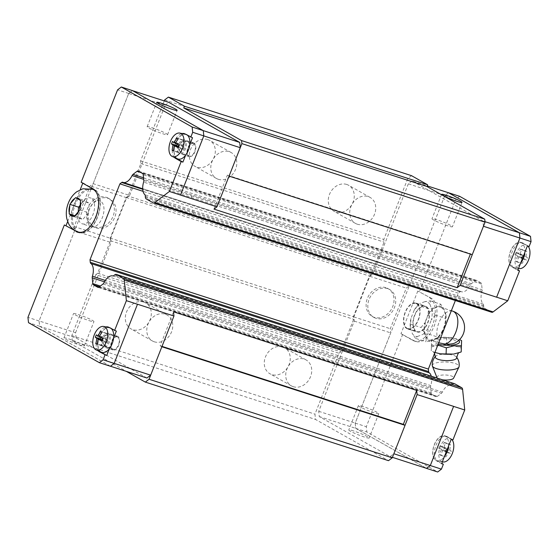 <?xml version="1.0" encoding="UTF-8"?>
<svg xmlns="http://www.w3.org/2000/svg" width="559" height="559" viewBox="0 0 559 559"><rect width="100%" height="100%" fill="white"/><g stroke="black" fill="none" stroke-linecap="round" stroke-linejoin="round"><path stroke-width="0.42" stroke-dasharray="2.79 2.1" d="M435.265 356.88A10.754 3.214 -178 0 1 435.629 356.223A10.754 3.214 -178 0 1 444.684 354.168A10.754 3.214 -178 0 1 455.368 356.132A10.754 3.214 -178 0 1 456.424 356.963A10.754 3.214 -178 0 1 456.745 357.648M357.299 224.201A14.911 12.333 -60.5 0 1 355.405 223.369A14.911 12.333 -60.5 0 1 351.422 205.426A14.911 12.333 -60.5 0 1 368.178 196.572A14.911 12.333 -60.5 0 1 370.072 197.404A14.911 12.333 -60.5 0 1 374.055 215.348A14.911 12.333 -60.5 0 1 357.299 224.201M346.72 184.449A14.911 12.333 119.5 0 0 329.964 193.302A14.911 12.333 119.5 0 0 333.94 211.246A14.911 12.333 119.5 0 0 335.833 212.078A14.911 12.333 119.5 0 0 352.589 203.217A14.911 12.333 119.5 0 0 348.613 185.281A14.911 12.333 119.5 0 0 346.72 184.449M218.345 179.306A14.911 12.333 -60.5 0 1 216.452 178.475A14.911 12.333 -60.5 0 1 212.469 160.531A14.911 12.333 -60.5 0 1 229.225 151.678A14.911 12.333 -60.5 0 1 231.119 152.509A14.911 12.333 -60.5 0 1 235.101 170.446A14.911 12.333 -60.5 0 1 218.345 179.306M207.759 139.547A14.911 12.333 119.5 0 0 191.003 148.408A14.911 12.333 119.5 0 0 194.986 166.344A14.911 12.333 119.5 0 0 196.88 167.176A14.911 12.333 119.5 0 0 213.636 158.323A14.911 12.333 119.5 0 0 209.653 140.379A14.911 12.333 119.5 0 0 207.759 139.547M293.286 386.709A14.911 12.333 -60.5 0 1 291.393 385.878A14.911 12.333 -60.5 0 1 287.41 367.941A14.911 12.333 -60.5 0 1 304.166 359.081A14.911 12.333 -60.5 0 1 306.059 359.912A14.911 12.333 -60.5 0 1 310.042 377.856A14.911 12.333 -60.5 0 1 293.286 386.709M282.7 346.957A14.911 12.333 119.5 0 0 265.944 355.81A14.911 12.333 119.5 0 0 269.927 373.754A14.911 12.333 119.5 0 0 271.821 374.586A14.911 12.333 119.5 0 0 288.577 365.733A14.911 12.333 119.5 0 0 284.594 347.789A14.911 12.333 119.5 0 0 282.7 346.957M154.333 341.815A14.911 12.333 -60.5 0 1 152.439 340.983A14.911 12.333 -60.5 0 1 148.456 323.039A14.911 12.333 -60.5 0 1 165.212 314.186A14.911 12.333 -60.5 0 1 167.106 315.017A14.911 12.333 -60.5 0 1 171.082 332.961A14.911 12.333 -60.5 0 1 154.333 341.815M143.747 302.063A14.911 12.333 119.5 0 0 126.991 310.916A14.911 12.333 119.5 0 0 130.974 328.86A14.911 12.333 119.5 0 0 132.867 329.684A14.911 12.333 119.5 0 0 149.623 320.831A14.911 12.333 119.5 0 0 145.64 302.887A14.911 12.333 119.5 0 0 143.747 302.063M387.611 288.633A16.008 13.241 119.5 0 0 369.625 298.143A16.008 13.241 119.5 0 0 373.901 317.4A16.008 13.241 119.5 0 0 375.928 318.295A16.008 13.241 119.5 0 0 393.92 308.785A16.008 13.241 119.5 0 0 389.644 289.527A16.008 13.241 119.5 0 0 387.611 288.633M385.906 287.668A16.008 13.241 119.5 0 0 367.92 297.178A16.008 13.241 119.5 0 0 372.189 316.436A16.008 13.241 119.5 0 0 374.223 317.33A16.008 13.241 119.5 0 0 392.215 307.82A16.008 13.241 119.5 0 0 387.939 288.563A16.008 13.241 119.5 0 0 385.906 287.668M363.224 406.596A10.963 1.027 21.5 0 0 358.389 405.61A10.963 1.027 21.5 0 0 363.455 408.58A10.963 1.027 21.5 0 0 373.957 412.654A10.963 1.027 21.5 0 0 378.792 413.646A10.963 1.027 21.5 0 0 373.726 410.676A10.963 1.027 21.5 0 0 363.224 406.596M353.63 430.947A10.963 1.027 21.5 0 0 348.795 429.962A10.963 1.027 21.5 0 0 353.861 432.932A10.963 1.027 21.5 0 0 364.363 437.012A10.963 1.027 21.5 0 0 369.199 437.997A10.963 1.027 21.5 0 0 364.133 435.028A10.963 1.027 21.5 0 0 353.63 430.947M447.577 225.773A10.963 1.027 -158.5 0 1 437.075 221.692A10.963 1.027 -158.5 0 1 432.009 218.723A10.963 1.027 -158.5 0 1 436.845 219.708A10.963 1.027 -158.5 0 1 447.347 223.789A10.963 1.027 -158.5 0 1 452.413 226.758A10.963 1.027 -158.5 0 1 447.577 225.773M448.486 446.25A12.941 7.169 -72.1 0 0 445.446 436.313A12.941 7.169 -72.1 0 0 445.097 436.139A12.941 7.169 -72.1 0 0 434.266 445.055A12.941 7.169 -72.1 0 0 436.006 460.288A12.941 7.169 -72.1 0 0 437.152 460.721A12.941 7.169 -72.1 0 0 444.342 456.78M451.84 439.528A12.326 6.834 -72.1 0 0 450.785 438.682A12.326 6.834 -72.1 0 0 450.449 438.515A12.326 6.834 -72.1 0 0 440.136 447.004A12.326 6.834 -72.1 0 0 441.785 461.51A12.326 6.834 -72.1 0 0 442.882 461.93M445.509 443.133L450.596 444.775L449.31 444.049L448.479 449.275L444.81 447.466L443.853 449.904L447.521 451.714L444.51 456.235L445.796 456.962L448.807 452.441L450.288 453.545L451.253 451.106L449.771 450.002L443.587 448.004L445.509 443.133L444.223 442.407L442.302 447.277L439.723 445.823L438.766 448.262L441.337 449.716L439.416 454.593L440.709 455.319L442.63 450.442L445.202 451.903L446.166 449.464L443.587 448.004M524.663 252.864A12.941 7.169 -72.1 0 0 521.624 242.927A12.941 7.169 -72.1 0 0 521.274 242.753A12.941 7.169 -72.1 0 0 510.444 251.669A12.941 7.169 -72.1 0 0 512.184 266.902A12.941 7.169 -72.1 0 0 513.33 267.335A12.941 7.169 -72.1 0 0 520.52 263.394M528.017 246.142A12.326 6.834 -72.1 0 0 526.962 245.296A12.326 6.834 -72.1 0 0 526.62 245.121A12.326 6.834 -72.1 0 0 516.313 253.618A12.326 6.834 -72.1 0 0 517.962 268.124A12.326 6.834 -72.1 0 0 519.059 268.537M521.687 249.747L526.774 251.389L525.488 250.663L524.656 255.889L520.988 254.079L520.031 256.518L523.699 258.328L520.681 262.849L521.973 263.575L524.985 259.055L526.466 260.159L527.43 257.72L525.942 256.616L519.765 254.618L521.687 249.747L520.394 249.021L518.479 253.891L515.901 252.437L514.944 254.876L517.515 256.329L515.594 261.207L516.886 261.933L518.801 257.056L521.379 258.517L522.344 256.078L519.765 254.618M432.282 365.677A13.416 4.011 -178 0 1 442.148 362.036A13.416 4.011 -178 0 1 457.381 364.433A13.416 4.011 -178 0 1 459.086 366.627M442.4 379.785A8.427 2.515 -178 0 1 437.942 378.506A8.427 2.515 -178 0 1 437.452 378.184M436.921 377.542A8.427 2.515 -178 0 1 442.665 375.033A8.427 2.515 -178 0 1 452.622 376.521A8.427 2.515 -178 0 1 453.615 378.136M461.392 346.748L458.492 346.832A15.911 4.752 -178 0 1 460.141 347.6A15.911 4.752 -178 0 1 461.329 348.439M437.823 345.071L431.436 344.7L431.639 339.537L439.22 337.538L450.973 337.524L459.554 339.627M458.492 346.832L452.161 345.895L446.508 343.624L443.573 344.707A15.911 4.752 -178 0 1 449.359 344.917M443.573 344.707L437.152 345.958L431.422 345.665L431.359 347.356A15.911 4.752 -178 0 1 434.315 345.965M431.359 347.356L431.22 350.835L434.064 352.128A15.911 4.752 -178 0 1 432.414 351.359A15.911 4.752 -178 0 1 431.234 350.528M439.521 343.058L438.319 342.555C437.166 341.891 437.131 341.116 438.221 340.214A9.154 2.732 -178 0 1 446.054 338.649A9.154 2.732 -178 0 1 454.823 340.319A9.154 2.732 -178 0 1 454.726 343.044M441.358 307.597A17.21 9.538 107.9 0 1 443.839 327.392A17.21 9.538 107.9 0 1 429.787 339.914A17.21 9.538 107.9 0 1 428.802 339.481A17.21 9.538 107.9 0 1 426.314 319.685A17.21 9.538 107.9 0 1 440.373 307.164A17.21 9.538 107.9 0 1 441.358 307.597M438.955 306.073A18.07 10.013 107.9 0 1 441.673 306.8A18.07 10.013 107.9 0 1 443.874 308.847L440.73 304.208L438.955 306.073L433.707 308.009L428.446 308.75M426.286 338.23L425.951 341.752L431.206 341.004A18.07 10.013 107.9 0 1 428.487 340.277A18.07 10.013 107.9 0 1 426.286 338.23L424.197 332.144A18.07 10.013 107.9 0 1 424.917 322.697L421.06 327.518L424.197 332.144M429.976 304.362A18.07 10.013 -72.1 0 0 427.775 302.314A18.07 10.013 -72.1 0 0 425.057 301.581L430.318 300.847L429.976 304.362L432.065 310.441L435.202 315.087M415.533 338.384L412.395 333.737A18.07 10.013 -72.1 0 0 414.589 335.791A18.07 10.013 -72.1 0 0 417.307 336.518L415.526 338.377L425.958 341.745M96.281 227.939A16.008 13.241 119.5 0 0 114.274 218.429A16.008 13.241 119.5 0 0 109.997 199.172A16.008 13.241 119.5 0 0 107.964 198.277A16.008 13.241 119.5 0 0 89.978 207.787A16.008 13.241 119.5 0 0 94.254 227.045A16.008 13.241 119.5 0 0 96.281 227.939M94.576 226.975A16.008 13.241 119.5 0 0 112.562 217.465A16.008 13.241 119.5 0 0 108.292 198.207A16.008 13.241 119.5 0 0 106.259 197.313A16.008 13.241 119.5 0 0 88.273 206.823A16.008 13.241 119.5 0 0 92.542 226.081A16.008 13.241 119.5 0 0 94.576 226.975M151.985 127.669A10.963 1.027 -158.5 0 1 162.487 131.749A10.963 1.027 -158.5 0 1 167.553 134.719A10.963 1.027 -158.5 0 1 162.718 133.734A10.963 1.027 -158.5 0 1 152.216 129.653A10.963 1.027 -158.5 0 1 147.15 126.683A10.963 1.027 -158.5 0 1 151.985 127.669M79.511 344.973A10.963 1.027 21.5 0 0 84.346 345.958A10.963 1.027 21.5 0 0 79.28 342.988A10.963 1.027 21.5 0 0 68.778 338.915A10.963 1.027 21.5 0 0 63.943 337.922A10.963 1.027 21.5 0 0 69.009 340.892A10.963 1.027 21.5 0 0 79.511 344.973M89.105 320.621A10.963 1.027 21.5 0 0 93.94 321.607A10.963 1.027 21.5 0 0 88.874 318.637A10.963 1.027 21.5 0 0 78.372 314.556A10.963 1.027 21.5 0 0 73.536 313.571A10.963 1.027 21.5 0 0 78.602 316.541A10.963 1.027 21.5 0 0 89.105 320.621M93.968 189.634A22.591 12.522 107.9 0 1 94.541 189.927A22.591 12.522 107.9 0 1 98.035 215.25A22.591 12.522 107.9 0 1 80.105 232.537M79.357 232.341A22.591 12.522 107.9 0 1 78.057 231.768A22.591 12.522 107.9 0 1 74.801 205.796A22.591 12.522 107.9 0 1 93.248 189.354M177.65 158.875A12.941 7.169 107.9 0 1 177.301 158.7A12.941 7.169 107.9 0 1 175.309 144.173A12.941 7.169 107.9 0 1 185.595 134.293M185.721 134.321A12.941 7.169 107.9 0 1 186.741 134.726A12.941 7.169 107.9 0 1 187.656 135.411M101.479 352.261A12.941 7.169 107.9 0 1 101.123 352.086A12.941 7.169 107.9 0 1 99.132 337.559A12.941 7.169 107.9 0 1 109.417 327.679M109.543 327.707A12.941 7.169 107.9 0 1 110.563 328.112A12.941 7.169 107.9 0 1 111.479 328.804M137.486 304.229L114.19 363.378L110.444 366.229L39.633 326.225L39.088 320.95L93.143 183.687L128.689 93.479L132.434 90.628L203.245 130.631L203.79 135.907L180.494 195.056M110.444 366.257L39.612 326.239L39.067 320.964L74.613 230.734L74.179 226.563L90.181 185.937L93.143 183.687L128.689 93.451L132.434 90.6M113.61 338.048L109.459 348.578M100.927 337.615L101.368 336.497L103.946 337.957L105.868 333.08L107.153 333.807L105.232 338.684L107.81 340.138L106.846 342.576L104.274 341.123L102.353 345.993L101.06 345.266L102.982 340.396L102.129 339.914M107.81 340.138L102.723 338.495M106.846 342.576L101.759 340.934M101.368 336.497L96.281 334.855M102.982 340.396L102.059 340.096M101.955 340.375L104.274 341.123M99.209 336.427L103.946 337.957M105.232 338.684L99.048 336.686M102.353 345.993L97.266 344.351M105.868 333.08L100.774 331.438M107.153 333.807L102.066 332.165M101.06 345.266L97.308 344.058M108.991 327.399A13.157 7.295 107.9 0 1 109.892 327.581A13.157 7.295 107.9 0 1 110.647 327.909L116.335 331.124M100.257 351.723A13.157 7.295 107.9 0 1 98.908 337.86A13.157 7.295 107.9 0 1 108.118 327.406M189.781 144.662L185.637 155.192M177.105 144.229L177.545 143.111L180.124 144.571L182.038 139.694L183.331 140.421L181.409 145.298L183.988 146.751L183.024 149.19L180.445 147.737L178.531 152.607L177.238 151.88L179.159 147.003L178.307 146.521M183.988 146.751L178.894 145.109M183.024 149.19L177.937 147.548M177.545 143.111L172.458 141.469M179.159 147.003L178.237 146.71M178.132 146.989L180.445 147.737M175.386 143.041L180.124 144.571M181.409 145.298L175.226 143.3M178.531 152.607L173.444 150.965M182.038 139.694L176.951 138.052M183.331 140.421L178.244 138.779M177.238 151.88L173.486 150.664M185.169 134.013A13.157 7.295 107.9 0 1 186.07 134.195A13.157 7.295 107.9 0 1 186.825 134.523L192.513 137.738M176.434 158.337A13.157 7.295 107.9 0 1 175.086 144.474A13.157 7.295 107.9 0 1 184.295 134.02M98.146 350.786A13.157 7.295 107.9 0 1 97.168 337.294A13.157 7.295 107.9 0 1 105.854 326.931M174.324 157.4A13.157 7.295 107.9 0 1 173.346 143.908A13.157 7.295 107.9 0 1 182.031 133.545M80.524 200.422L89.202 203.224L84.248 200.422L80.147 205.272M79.804 209.946L88.483 212.748L89.202 203.224M74.123 216.675L82.802 219.477L88.483 212.748M74.913 215.725L77.841 216.675L82.802 219.477M75.57 197.62L84.248 200.422M78.211 211.819L77.841 216.675M82.767 183.191L82.9 182.849L81.16 182.29M82.9 182.849L94.702 189.522A23.024 12.759 107.9 0 1 98.028 216.005A23.024 12.759 107.9 0 1 79.224 232.761A23.024 12.759 107.9 0 1 78.372 232.425M67.653 221.553L80.189 189.732M128.689 93.451L117.572 89.859M39.067 320.964L27.95 317.372M39.612 326.239L28.495 322.648M161.858 346.748L160.153 345.783L173.528 311.824M213.992 209.108L227.366 175.149L229.071 176.113M431.289 376.193A12.277 6.806 107.9 0 1 430.765 385.577A2.634 1.46 -72.1 0 0 430.584 387.184L431.178 392.942A2.634 1.46 -72.1 0 0 431.807 394.165L436.146 396.617A2.634 1.46 -72.1 0 0 436.293 396.68A2.634 1.46 -72.1 0 0 437.334 396.415L441.4 393.326A2.634 1.46 -72.1 0 0 442.316 392.132A12.277 6.806 107.9 0 1 451.337 385.27A2.634 1.46 -72.1 0 0 452.49 384.648L114.134 275.321M161.726 290.701A2.634 1.46 107.9 0 1 160.573 291.323L112.981 275.943M491.724 312.264A3.508 1.943 107.9 0 1 491.522 312.174L484.583 308.254A3.508 1.943 107.9 0 1 483.745 306.618L483.633 305.577A2.634 1.46 -72.1 0 0 483.304 304.117A12.277 6.806 107.9 0 1 481.991 291.421A2.634 1.46 -72.1 0 0 482.179 289.807L481.585 284.091A2.634 1.46 -72.1 0 0 480.957 282.861L476.617 280.408A2.634 1.46 -72.1 0 0 476.464 280.345A2.634 1.46 -72.1 0 0 475.423 280.611L471.342 283.72A2.634 1.46 -72.1 0 0 470.419 284.908A12.277 6.806 107.9 0 1 461.427 291.756L142.699 188.774M483.304 304.117L144.949 194.791M192.541 210.17A2.634 1.46 107.9 0 1 192.869 211.63L145.277 196.251M74.613 230.762L111.087 242.543L110.654 238.351L74.179 226.563M110.654 238.351L126.655 197.725L129.639 195.454L93.164 183.673M126.655 197.725L90.181 185.937M129.639 195.454L165.164 105.267L128.689 93.479M146.919 378.017L76.108 338.013L39.633 326.225M76.108 338.013L75.563 332.738L39.088 320.95M75.563 332.738L111.087 242.543M165.164 105.267L168.909 102.416M448.556 192.771L444.81 195.622L355.21 423.093L355.755 428.369L426.566 468.372M448.535 192.764L444.81 195.594L409.265 285.824L406.302 288.081L390.301 328.706L390.734 332.898L355.189 423.107L355.734 428.383L426.461 468.337M435.209 315.066L431.352 319.888A18.07 10.013 -72.1 0 0 432.065 310.441M438.228 337.224L442.085 332.402A18.07 10.013 107.9 0 1 437.278 338.419A18.07 10.013 107.9 0 1 436.453 339.068L438.235 337.21L427.81 333.842L422.555 334.582A18.07 10.013 -72.1 0 0 428.187 327.909L427.81 333.856M410.299 327.658L411.019 318.211A18.07 10.013 -72.1 0 0 410.299 327.658L412.395 333.737M433.707 308.009A18.07 10.013 107.9 0 0 428.075 314.682L428.46 308.736L418.027 305.375L419.809 303.523A18.07 10.013 -72.1 0 0 418.984 304.173A18.07 10.013 -72.1 0 0 414.177 310.189L418.034 305.368M430.311 300.847L440.737 304.215M425.057 301.581L419.809 303.523M410.634 324.143L421.067 327.511M435.195 315.08L445.628 318.448L445.963 314.934A18.07 10.013 107.9 0 1 445.244 324.381L445.628 318.434M445.963 314.934L443.874 308.847M414.177 310.189L411.019 318.211M428.075 314.682L424.917 322.697M442.085 332.402L445.244 324.381M431.206 341.004L436.453 339.068M428.187 327.909L431.352 319.888M417.307 336.518L422.555 334.582M446.732 337.489L446.508 343.624M432.03 339.348L431.639 339.53L431.422 345.672M431.436 344.7L431.22 350.835M434.064 352.128L434.916 352.45M461.203 351.604A15.911 4.752 -178 0 1 458.247 353.002M521.379 258.517L526.466 260.159M522.344 256.078L527.43 257.72M515.901 252.437L520.988 254.079M514.944 254.876L520.031 256.518M518.479 253.891L524.656 255.889M523.699 258.328L517.515 256.329M518.801 257.056L524.985 259.055M525.942 256.616L526.774 251.389M515.594 261.207L520.681 262.849M516.886 261.933L521.973 263.575M520.394 249.021L525.488 250.663M445.202 451.903L450.288 453.545M446.166 449.464L451.253 451.106M439.723 445.823L444.81 447.466M438.766 448.262L443.853 449.904M442.302 447.277L448.479 449.275M447.521 451.714L441.337 449.716M442.63 450.442L448.807 452.441M449.771 450.002L450.596 444.775M439.416 454.593L444.51 456.235M440.709 455.319L445.796 456.962M444.223 442.407L449.31 444.049M529.128 246.498L521.708 242.725L527.396 245.939M523.441 243.284A13.157 7.295 -72.1 0 0 522.686 242.955A13.157 7.295 -72.1 0 0 511.939 252.528A13.157 7.295 -72.1 0 0 513.84 267.663L517.927 269.969M521.708 242.725A13.157 7.295 -72.1 0 0 520.946 242.396A13.157 7.295 -72.1 0 0 510.206 251.969A13.157 7.295 -72.1 0 0 512.1 267.104L517.788 270.318M452.951 439.884L447.263 436.677A13.157 7.295 -72.1 0 0 446.508 436.341A13.157 7.295 -72.1 0 0 435.761 445.914A13.157 7.295 -72.1 0 0 437.662 461.049L441.75 463.362M447.263 436.677L445.53 436.111A13.157 7.295 -72.1 0 0 444.775 435.782A13.157 7.295 -72.1 0 0 434.029 445.355A13.157 7.295 -72.1 0 0 435.922 460.49L441.617 463.704M445.53 436.111L451.218 439.325M417.783 291.05L400.978 333.709L414.519 340.941A23.024 12.759 -72.1 0 0 415.84 341.521A23.024 12.759 -72.1 0 0 434.643 324.765A23.024 12.759 -72.1 0 0 431.324 298.282L417.783 291.05L431.324 298.282M400.978 333.709L412.78 340.382A23.024 12.759 -72.1 0 0 414.107 340.962A23.024 12.759 -72.1 0 0 432.911 324.206A23.024 12.759 -72.1 0 0 429.585 297.723M402.711 334.268L366.306 426.699L366.851 431.974L437.683 471.992M355.189 423.107L366.306 426.699M444.81 195.594L455.927 199.186L419.516 291.609M461.427 291.756A2.634 1.46 -72.1 0 0 461.091 291.553A2.634 1.46 -72.1 0 0 460.043 291.819L458.261 293.182L455.368 300.518M452.49 384.648L453.223 384.089A3.508 1.943 107.9 0 1 454.397 383.684M459.673 196.335L455.927 199.186M355.734 428.383L366.851 431.974M483.451 226.269L472.243 254.68L470.538 253.716L470.392 254.086M409.286 285.81L372.811 274.029L369.827 276.293L353.826 316.918L354.259 321.118L318.735 411.305L319.28 416.581L390.091 456.584L393.843 453.74L405.03 425.315M369.827 276.293L406.302 288.081M354.259 321.118L390.734 332.898M353.826 316.918L390.301 328.706M318.735 411.305L355.21 423.093M483.437 226.262L482.892 220.987L412.081 180.983L427.202 185.868M482.892 220.987L485.002 221.671M412.081 180.983L408.336 183.834L444.81 195.622M408.336 183.834L372.811 274.029M319.28 416.581L355.755 428.369M390.091 456.584L392.425 457.339M192.869 211.63L483.633 305.577M458.261 293.182L143.062 191.339M160.573 291.323L451.337 385.27M164.241 100.906L140.609 160.901L140.882 163.542L128.081 196.041L126.208 197.467L110.207 238.099L110.479 240.733L97.671 273.239L95.799 274.658L338.971 353.232L314.969 414.17L315.514 419.446L388.491 460.672M338.971 353.232L340.843 351.807L353.651 319.301L353.379 316.667L369.38 276.041L371.253 274.616L384.054 242.11L383.781 239.476L140.609 160.901M411.536 175.68L407.791 178.531L383.781 239.476M162.005 346.377L160.153 345.783M227.366 175.149L470.538 253.716M95.799 274.658L71.797 335.603L72.342 340.878L126.278 371.344M126.208 197.467L369.38 276.041M371.253 274.616L128.081 196.041M110.207 238.099L353.379 316.667M110.479 240.733L353.651 319.301M140.882 163.542L384.054 242.11M97.671 273.239L340.843 351.807M71.797 335.603L314.969 414.17M164.619 99.963L407.791 178.531M72.342 340.878L315.514 419.446M407.001 328.21A13.157 7.295 -72.1 0 0 407.763 328.538A13.157 7.295 -72.1 0 0 418.502 318.965A13.157 7.295 -72.1 0 0 416.609 303.83A13.157 7.295 -72.1 0 0 415.847 303.502A13.157 7.295 -72.1 0 0 405.107 313.075A13.157 7.295 -72.1 0 0 407.001 328.21M425.986 306.863A13.157 7.295 107.9 0 1 427.887 321.998A13.157 7.295 107.9 0 1 417.14 331.571A13.157 7.295 107.9 0 1 416.385 331.235A13.157 7.295 107.9 0 1 414.485 316.108A13.157 7.295 107.9 0 1 425.231 306.528A13.157 7.295 107.9 0 1 425.986 306.863M406.84 328.615A13.598 7.533 107.9 0 1 404.884 312.977A13.598 7.533 107.9 0 1 415.987 303.083A13.598 7.533 107.9 0 1 416.762 303.425A13.598 7.533 107.9 0 1 418.726 319.063A13.598 7.533 107.9 0 1 407.623 328.958A13.598 7.533 107.9 0 1 406.84 328.615M416.224 331.648A13.598 7.533 107.9 0 1 414.261 316.01A13.598 7.533 107.9 0 1 425.364 306.115A13.598 7.533 107.9 0 1 426.147 306.458A13.598 7.533 107.9 0 1 428.11 322.096A13.598 7.533 107.9 0 1 417.007 331.99A13.598 7.533 107.9 0 1 416.224 331.648M187.894 141.741A6.582 3.647 107.9 0 1 188.844 149.309A6.582 3.647 107.9 0 1 183.471 154.095A6.582 3.647 107.9 0 1 183.093 153.928A6.582 3.647 107.9 0 1 182.807 153.732A6.582 3.647 107.9 0 1 182.024 146.717A6.582 3.647 107.9 0 1 186.769 141.476A6.582 3.647 107.9 0 1 187.517 141.574A6.582 3.647 107.9 0 1 187.894 141.741M193.798 143.649A6.582 3.647 107.9 0 1 194.749 151.216A6.582 3.647 107.9 0 1 189.375 156.003A6.582 3.647 107.9 0 1 188.998 155.835A6.582 3.647 107.9 0 1 188.055 148.268A6.582 3.647 107.9 0 1 193.421 143.481A6.582 3.647 107.9 0 1 193.798 143.649M180.11 151.559A5.234 2.9 107.9 0 1 179.886 151.405A5.234 2.9 107.9 0 1 179.264 145.822A5.234 2.9 107.9 0 1 183.031 141.658A5.234 2.9 107.9 0 1 183.932 141.867A5.234 2.9 107.9 0 1 184.582 148.163A5.234 2.9 107.9 0 1 180.11 151.559M194.043 143.041A7.239 4.011 -72.1 0 0 193.624 142.859A7.239 4.011 -72.1 0 0 187.719 148.121A7.239 4.011 -72.1 0 0 188.76 156.45A7.239 4.011 -72.1 0 0 189.18 156.632A7.239 4.011 -72.1 0 0 195.084 151.363A7.239 4.011 -72.1 0 0 194.043 143.041M184.666 140.009A7.239 4.011 -72.1 0 0 184.246 139.827A7.239 4.011 -72.1 0 0 178.335 145.095A7.239 4.011 -72.1 0 0 179.383 153.418A7.239 4.011 -72.1 0 0 179.795 153.599A7.239 4.011 -72.1 0 0 185.707 148.331A7.239 4.011 -72.1 0 0 184.666 140.009M117.865 336.427A7.239 4.011 -72.1 0 0 117.446 336.245A7.239 4.011 -72.1 0 0 111.541 341.507A7.239 4.011 -72.1 0 0 112.583 349.836A7.239 4.011 -72.1 0 0 113.002 350.018A7.239 4.011 -72.1 0 0 118.906 344.749A7.239 4.011 -72.1 0 0 117.865 336.427M108.488 333.395A7.239 4.011 -72.1 0 0 108.069 333.213A7.239 4.011 -72.1 0 0 102.157 338.481A7.239 4.011 -72.1 0 0 103.205 346.804A7.239 4.011 -72.1 0 0 103.618 346.985A7.239 4.011 -72.1 0 0 109.529 341.717A7.239 4.011 -72.1 0 0 108.488 333.395M106.916 347.314A6.582 3.647 107.9 0 1 106.629 347.118A6.582 3.647 107.9 0 1 105.847 340.103A6.582 3.647 107.9 0 1 110.591 334.862A6.582 3.647 107.9 0 1 111.339 334.96A6.582 3.647 107.9 0 1 111.716 335.127A6.582 3.647 107.9 0 1 112.666 342.695A6.582 3.647 107.9 0 1 107.293 347.481A6.582 3.647 107.9 0 1 106.916 347.314M103.932 344.945A5.234 2.9 107.9 0 1 103.708 344.791A5.234 2.9 107.9 0 1 103.087 339.208A5.234 2.9 107.9 0 1 106.853 335.044A5.234 2.9 107.9 0 1 107.754 335.253A5.234 2.9 107.9 0 1 108.404 341.549A5.234 2.9 107.9 0 1 103.932 344.945M117.628 337.035A6.582 3.647 107.9 0 1 118.571 344.603A6.582 3.647 107.9 0 1 113.204 349.389A6.582 3.647 107.9 0 1 112.82 349.221A6.582 3.647 107.9 0 1 111.877 341.661A6.582 3.647 107.9 0 1 117.25 336.867A6.582 3.647 107.9 0 1 117.628 337.035M100.641 201.282A13.598 7.533 -72.1 0 0 99.858 200.94A13.598 7.533 -72.1 0 0 88.755 210.834A13.598 7.533 -72.1 0 0 90.719 226.472A13.598 7.533 -72.1 0 0 91.501 226.814A13.598 7.533 -72.1 0 0 102.604 216.92A13.598 7.533 -72.1 0 0 100.641 201.282M91.264 198.256A13.598 7.533 -72.1 0 0 90.481 197.914A13.598 7.533 -72.1 0 0 79.378 207.808A13.598 7.533 -72.1 0 0 81.341 223.446A13.598 7.533 -72.1 0 0 82.124 223.789A13.598 7.533 -72.1 0 0 93.227 213.894A13.598 7.533 -72.1 0 0 91.264 198.256M438.193 344.134A12.99 3.878 -178 0 1 435.251 342.974A12.99 3.878 -178 0 1 440.212 337.846A12.99 3.878 -178 0 1 457.884 339.907A12.99 3.878 -178 0 1 458.687 340.445M96.022 191.94A22.591 12.522 107.9 0 1 97.07 214.328A22.591 12.522 107.9 0 1 83.123 231.866M78.211 231.971A22.591 12.522 107.9 0 1 76.911 231.398A22.591 12.522 107.9 0 1 73.655 205.426A22.591 12.522 107.9 0 1 92.102 188.984M110.647 327.909L108.907 327.35M186.825 134.523L185.085 133.964M92.969 188.956L94.702 189.522M163.633 289.737A3.508 1.943 -72.1 0 0 162.459 290.142L114.868 274.762M103.045 284L150.637 299.379A2.634 1.46 107.9 0 0 151.552 298.185L103.96 282.805M437.334 396.415L98.978 287.095M436.146 396.617L98.105 287.396M431.807 394.165L99.411 286.767M431.178 392.942L100.354 286.047M104.477 281.82L139.82 293.237A2.634 1.46 107.9 0 1 140.002 291.63L105.323 280.429M460.043 291.819L142.734 189.298M143.544 177.804L180.578 189.774A2.634 1.46 107.9 0 0 179.656 190.961L143.705 179.348M475.423 280.611L140.679 172.452M476.617 280.408L138.262 171.089M480.957 282.861L142.601 173.535M481.585 284.091L143.23 174.764M143.824 180.487L191.416 195.86A2.634 1.46 107.9 0 1 191.227 197.474L143.635 182.094M145.389 197.292L192.981 212.672A3.508 1.943 -72.1 0 0 193.819 214.307L146.227 198.927M491.522 312.174L153.166 202.854M438.221 340.214A17.21 9.538 107.9 0 1 439.947 320.426A17.21 9.538 107.9 0 1 452.636 311.125M512.1 267.104L513.84 267.663M435.922 460.49L437.662 461.049M414.519 340.941L412.78 340.382M193.819 214.307L484.583 308.254M192.981 212.672L483.745 306.618M191.227 197.474L481.991 291.421M191.416 195.86L482.179 289.807M180.578 189.774L471.342 283.72M179.656 190.961L470.419 284.908M140.002 291.63L430.765 385.577M139.82 293.237L430.584 387.184M150.637 299.379L441.4 393.326M151.552 298.185L442.316 392.132M162.459 290.142L453.223 384.089M355.405 223.369L333.94 211.246M216.452 178.475L194.986 166.344M291.393 385.878L269.927 373.754M152.439 340.983L130.974 328.86M373.901 317.4L372.189 316.436M358.389 405.61L348.795 429.962M441.603 194.364L432.009 218.723M450.449 438.515L445.097 436.139M526.62 245.121L521.274 242.753M456.424 356.963L456.759 357.39M434.301 352.219L433.19 351.709L434.539 353.414M429.787 339.914L438.717 342.8M109.997 199.172L108.292 198.207M167.553 134.719L177.147 110.361M84.346 345.958L93.94 321.607M109.892 327.581L108.153 327.015M186.07 134.195L184.33 133.629M79.224 232.761L77.484 232.195M63.943 337.922L73.536 313.571M147.15 126.683L156.744 102.325M94.254 227.045L92.542 226.081M436.293 396.68L97.937 287.361M429.403 372.895L91.047 263.575M461.091 291.553L122.735 182.227M476.464 280.345L138.108 171.019M440.373 307.164L451.358 310.713M458.024 353.064L458.96 352.785M450.973 337.531L442.483 337.224M435.265 356.621L435.629 356.223M518.535 268.432L513.33 267.335M442.358 461.818L437.152 460.721M444.775 435.782L446.508 436.341M520.946 242.396L522.686 242.955M414.107 340.962L415.84 341.521M462.007 202.4L452.413 226.758M378.792 413.646L369.199 437.997M389.644 289.527L387.939 288.563M167.106 315.017L145.64 302.887M306.059 359.912L284.594 347.789M231.119 152.509L209.653 140.379M370.072 197.404L348.613 185.281M407.763 328.538L417.14 331.571M415.987 303.083L425.364 306.115M407.623 328.958L417.007 331.99M415.847 303.502L425.231 306.528M183.471 154.095L189.375 156.003M179.886 151.405L182.807 153.732M183.031 141.658L186.769 141.476M193.624 142.859L184.246 139.827M189.18 156.632L179.795 153.599M187.517 141.574L193.421 143.481M117.446 336.245L108.069 333.213M103.708 344.791L106.629 347.118M106.853 335.044L110.591 334.862M107.293 347.481L113.204 349.389M111.339 334.96L117.25 336.867M113.002 350.018L103.618 346.985M99.858 200.94L90.481 197.914M91.501 226.814L82.124 223.789"/><path stroke-width="0.84" d="M456.745 357.648A10.754 3.214 -178 0 1 456.745 357.753A10.754 3.214 -178 0 1 448.709 360.604A10.754 3.214 -178 0 1 436.628 358.668A10.754 3.214 -178 0 1 435.251 356.991A10.754 3.214 -178 0 1 435.265 356.88M457.171 201.415A10.963 1.027 -158.5 0 1 446.669 197.334A10.963 1.027 -158.5 0 1 441.603 194.364A10.963 1.027 -158.5 0 1 446.438 195.35A10.963 1.027 -158.5 0 1 456.941 199.43A10.963 1.027 -158.5 0 1 462.007 202.4A10.963 1.027 -158.5 0 1 457.171 201.415M456.424 356.963C458.666 359.807 459.554 363.029 459.086 366.627A13.416 4.011 -178 0 1 458.967 367.011A13.416 4.011 -178 0 1 448.164 370.037A13.416 4.011 -178 0 1 434.001 367.605A13.416 4.011 -178 0 1 432.38 366.061A13.416 4.011 -178 0 1 432.282 365.677C432.079 362.05 433.19 358.899 435.629 356.223M437.452 378.184A8.427 2.515 -178 0 1 436.921 377.542L432.38 366.061M461.406 345.783L461.189 351.918L461.615 340.613L461.406 345.783L453.894 345.832L446.32 347.824L437.823 345.071M451.358 310.713L452.636 311.125A17.21 17.21 0 0 1 454.726 343.044A9.154 2.732 -178 0 1 444.95 344.016L438.717 342.8M161.579 103.31A10.963 1.027 -158.5 0 1 172.081 107.391A10.963 1.027 -158.5 0 1 177.147 110.361A10.963 1.027 -158.5 0 1 172.312 109.375A10.963 1.027 -158.5 0 1 161.81 105.295A10.963 1.027 -158.5 0 1 156.744 102.325A10.963 1.027 -158.5 0 1 161.579 103.31M80.105 232.537A22.591 12.522 107.9 0 1 79.357 232.341L78.211 231.971A22.591 12.522 107.9 0 0 83.123 231.866M69.777 214.216L69.169 213.873L69.889 204.349L75.57 197.62L80.524 200.422L79.804 209.946L74.123 216.675L69.777 214.216A9.559 5.297 107.9 0 0 71.349 215.998A9.559 5.297 107.9 0 0 73.502 216.319M179.865 133.084A12.326 6.834 107.9 0 1 180.962 133.503A12.326 6.834 107.9 0 1 182.618 148.009A12.326 6.834 107.9 0 1 172.305 156.499A12.326 6.834 107.9 0 1 171.969 156.331A12.326 6.834 107.9 0 1 170.069 142.496A12.326 6.834 107.9 0 1 179.865 133.084L185.595 134.293A12.941 7.169 107.9 0 1 185.721 134.321M174.268 145.738L173.444 150.965L172.151 150.238L172.983 145.012L171.494 143.908L172.458 141.469L173.94 142.573L176.951 138.052L178.244 138.779L175.226 143.3L178.894 145.109L177.937 147.548L174.268 145.738L178.132 146.989M103.688 326.47A12.326 6.834 107.9 0 1 104.785 326.889A12.326 6.834 107.9 0 1 106.441 341.395A12.326 6.834 107.9 0 1 96.127 349.885A12.326 6.834 107.9 0 1 95.792 349.717A12.326 6.834 107.9 0 1 93.891 335.882A12.326 6.834 107.9 0 1 103.688 326.47L109.417 327.679A12.941 7.169 107.9 0 1 109.543 327.707M98.091 339.124L97.266 344.351L95.973 343.624L96.805 338.398L95.323 337.294L96.281 334.855L97.762 335.959L100.774 331.438L102.066 332.165L99.048 336.686L102.723 338.495L101.759 340.934L98.091 339.124L101.955 340.375M416.7 390.392L403.325 424.351L405.03 425.315L417.133 394.584L416.7 390.392L173.528 311.824L173.961 316.017L137.486 304.229L114.19 363.406L110.444 366.257L99.327 362.665L28.495 322.648L27.95 317.372L64.355 224.949L77.904 232.181L64.355 224.949M76.164 231.615A23.024 12.759 107.9 0 0 77.484 232.195A23.024 12.759 107.9 0 0 96.288 215.439A23.024 12.759 107.9 0 0 92.969 188.956L81.16 182.29L117.572 89.859L121.317 87.008L132.434 90.6L203.266 130.617L203.811 135.893L180.494 195.056L216.969 206.844L213.992 209.108L457.164 287.675L460.141 285.411L485.058 222.189L484.744 219.149L241.572 140.582L183.778 107.936L184.463 106.21L168.364 97.112L164.619 99.963L164.241 100.906M111.479 328.804A12.941 7.169 107.9 0 1 113.61 338.048A12.941 7.169 107.9 0 1 109.459 348.578A12.941 7.169 107.9 0 1 101.479 352.261L96.127 349.885M102.129 339.914L100.41 338.936L100.927 337.615M100.41 338.936L95.323 337.294M102.059 340.096L96.805 338.398M97.762 335.959L99.209 336.427M97.308 344.058L95.973 343.624M105.854 326.931A13.157 7.295 107.9 0 1 108.153 327.015A13.157 7.295 107.9 0 1 108.907 327.35L116.335 331.124L113.61 338.048M101.046 352.289L106.734 355.503L99.306 351.723L101.046 352.289A13.157 7.295 107.9 0 1 100.257 351.723M108.118 327.406A13.157 7.295 107.9 0 1 108.991 327.399M109.459 348.578L106.734 355.503M187.656 135.411A12.941 7.169 107.9 0 1 189.781 144.662A12.941 7.169 107.9 0 1 185.637 155.192A12.941 7.169 107.9 0 1 177.65 158.875L172.305 156.499M178.307 146.521L176.588 145.55L177.105 144.229M176.588 145.55L171.494 143.908M178.237 146.71L172.983 145.012M173.94 142.573L175.386 143.041M173.486 150.664L172.151 150.238M182.031 133.545A13.157 7.295 107.9 0 1 184.33 133.629A13.157 7.295 107.9 0 1 185.085 133.964L192.513 137.738L189.781 144.662M177.224 158.903L182.912 162.117L181.172 161.551L175.484 158.337L177.224 158.903A13.157 7.295 107.9 0 1 176.434 158.337M184.295 134.02A13.157 7.295 107.9 0 1 185.169 134.013M185.637 155.192L182.912 162.117M99.306 351.723A13.157 7.295 107.9 0 1 98.146 350.786M137.493 304.257L126.376 300.665L114.595 330.565M126.376 300.665L124.238 280.059A3.508 1.943 -72.1 0 0 123.399 278.417L116.461 274.497A3.508 1.943 -72.1 0 0 116.258 274.406A3.508 1.943 -72.1 0 0 114.868 274.762L114.134 275.321A2.634 1.46 107.9 0 1 112.981 275.943A12.277 6.806 -72.1 0 0 103.96 282.805A2.634 1.46 107.9 0 1 103.045 284L98.978 287.095A2.634 1.46 107.9 0 1 97.937 287.361A2.634 1.46 107.9 0 1 97.79 287.291L93.451 284.845A2.634 1.46 107.9 0 1 92.822 283.616L92.228 277.858A2.634 1.46 107.9 0 1 92.41 276.258A12.277 6.806 -72.1 0 0 91.103 263.589A2.634 1.46 107.9 0 1 91.047 263.575A2.634 1.46 107.9 0 1 90.265 262.269L90.006 259.76L119.905 183.855L121.687 182.5A2.634 1.46 107.9 0 1 122.735 182.227A2.634 1.46 107.9 0 1 123.071 182.43A12.277 6.806 -72.1 0 0 132.064 175.589A2.634 1.46 107.9 0 1 132.986 174.394L137.067 171.285A2.634 1.46 107.9 0 1 138.108 171.019A2.634 1.46 107.9 0 1 138.262 171.089L142.601 173.535A2.634 1.46 107.9 0 1 143.23 174.764L143.824 180.487A2.634 1.46 107.9 0 1 143.635 182.094A12.277 6.806 -72.1 0 0 144.949 194.791A2.634 1.46 107.9 0 1 145.277 196.251L145.389 197.292A3.508 1.943 -72.1 0 0 146.227 198.927L153.166 202.854A3.508 1.943 -72.1 0 0 153.369 202.938A3.508 1.943 -72.1 0 0 154.759 202.589L169.398 191.451L180.508 195.042M181.172 161.551L169.398 191.451M175.484 158.337A13.157 7.295 107.9 0 1 174.324 157.4M121.317 87.008L192.149 127.026L192.694 132.301L190.773 137.179M104.994 354.937L103.073 359.814L99.327 362.665M203.811 135.893L192.694 132.301M114.19 363.406L103.073 359.814M69.169 213.873L74.913 215.725M69.889 204.349L78.567 207.151L78.211 211.819M80.147 205.272L78.567 207.151M78.211 231.971L75.262 230.678C72.251 228.917 69.98 226.486 68.443 223.383L66.835 218.765C65.899 214.146 66.2 209.485 67.737 204.783C69.47 199.416 72.439 195.091 76.653 191.814L82.893 188.767L93.248 189.354A22.591 12.522 107.9 0 1 93.968 189.634M66.095 225.508L67.653 221.553M80.189 189.732L82.767 183.191M78.372 232.425A23.024 12.759 107.9 0 1 77.904 232.181M132.539 90.663L168.909 102.416L239.72 142.419L192.149 127.026M173.961 316.017L150.664 375.166L114.197 363.385M239.72 142.419L240.265 147.695L216.969 206.844M431.289 376.193A12.277 6.806 107.9 0 0 429.459 372.909L91.103 263.589M142.699 188.774L123.071 182.43M240.265 147.695L203.804 135.914M150.664 375.166L146.919 378.017L110.465 366.236M460.141 285.411L496.616 297.199L519.912 238.05L519.367 232.775L448.556 192.771L427.202 185.868M496.616 297.199L519.933 238.036L519.388 232.761L448.535 192.764M392.425 457.339L426.566 468.372L430.311 465.521L453.608 406.372L417.133 394.584M426.461 468.337L430.311 465.549L453.608 406.372M459.554 339.627L461.364 340.48M446.32 347.824L446.096 353.959L440.373 353.84L434.916 352.45M446.103 353.959L453.601 354.092L460.798 352.1M448.968 354.252A15.911 4.752 -178 0 1 443.217 354.05M458.967 367.011L453.615 378.136A8.427 2.515 -178 0 1 442.4 379.785M518.535 268.432L519.059 268.537A12.326 6.834 -72.1 0 0 528.451 260.221A12.326 6.834 -72.1 0 0 528.017 246.142M517.927 269.969L519.528 270.877L517.788 270.318L520.52 263.394A12.941 7.169 -72.1 0 0 524.663 252.864L527.396 245.939L529.128 246.498L531.05 241.628L530.505 236.352L459.673 196.335L448.556 192.743M520.52 263.394L524.663 252.864M442.358 461.818L442.882 461.93A12.326 6.834 -72.1 0 0 452.273 453.608A12.326 6.834 -72.1 0 0 451.84 439.528M441.75 463.362L443.35 464.263L441.617 463.704L444.342 456.78A12.941 7.169 -72.1 0 0 448.486 446.25L451.218 439.325L452.951 439.884L464.732 409.992L453.615 406.4M444.342 456.78L448.486 446.25M519.933 238.036L531.05 241.628M496.637 297.185L507.754 300.777L519.528 270.877M430.311 465.549L441.428 469.141L443.35 464.263M507.754 300.777L493.115 311.908A3.508 1.943 107.9 0 1 491.724 312.264L200.961 218.317A3.508 1.943 -72.1 0 0 202.351 217.961L154.759 202.589M455.368 300.518L428.362 369.08L428.62 371.595A2.634 1.46 -72.1 0 0 429.354 372.881M454.397 383.684A3.508 1.943 107.9 0 1 454.614 383.733A3.508 1.943 107.9 0 1 454.816 383.823L461.755 387.743A3.508 1.943 107.9 0 1 462.593 389.378L464.732 409.992M426.566 468.4L437.683 471.992L441.428 469.141M519.388 232.761L530.505 236.352M470.392 254.086L457.164 287.675M483.451 226.269L519.912 238.05M393.843 453.74L430.311 465.521M485.002 221.671L519.367 232.775M143.062 191.339L119.905 183.855M428.362 369.08L90.006 259.76M405.03 425.315L161.858 346.748L149.064 379.254L392.236 457.821L405.037 425.322M126.278 371.344L145.319 382.104L388.491 460.672L392.236 457.821M168.364 97.112L411.536 175.68L427.635 184.777L426.95 186.503L484.744 219.149M403.325 424.351L162.005 346.377M485.058 222.189L241.886 143.614L229.085 176.12L472.257 254.687M241.886 143.614L241.572 140.582M145.319 382.104L149.064 379.254M427.635 184.777L184.463 106.21M426.95 186.503L183.778 107.936M458.687 340.445A12.99 3.878 -178 0 1 454.083 344.847A12.99 3.878 -178 0 1 438.193 344.134M452.636 311.125A17.21 9.538 107.9 0 1 453.622 311.559A17.21 9.538 107.9 0 1 456.871 328.909A17.21 9.538 107.9 0 1 444.95 344.016M92.102 188.984A22.591 12.522 107.9 0 1 93.395 189.557A22.591 12.522 107.9 0 1 96.022 191.94M69.246 212.686A9.559 5.297 107.9 0 1 69.791 205.53M70.588 203.504A9.559 5.297 107.9 0 1 74.857 198.452M76.178 197.97A9.559 5.297 107.9 0 1 78.33 198.284A9.559 5.297 107.9 0 1 79.902 200.073M79.092 210.778A9.559 5.297 107.9 0 1 74.822 215.83M80.426 201.603A9.559 5.297 107.9 0 1 79.888 208.759M124.238 280.059L171.83 295.432A3.508 1.943 -72.1 0 0 170.991 293.796L123.399 278.417M163.633 289.737A3.508 1.943 -72.1 0 1 163.85 289.786A3.508 1.943 -72.1 0 1 164.053 289.876L116.461 274.497M99.411 286.767L93.451 284.845M100.354 286.047L92.822 283.616M104.477 281.82L92.228 277.858M105.323 280.429L92.41 276.258M428.62 371.595L90.265 262.269M142.734 189.298L121.687 182.5M143.705 179.348L132.064 175.589M143.544 177.804L132.986 174.394M140.679 172.452L137.067 171.285M200.758 218.227A3.508 1.943 -72.1 0 0 200.961 218.317L153.369 202.938M202.351 217.961L493.115 311.908M164.053 289.876L454.816 383.823M170.991 293.796L461.755 387.743M171.83 295.432L462.593 389.378M456.745 357.753L456.752 357.543C457.737 354.05 458.541 352.415 459.177 352.638M435.251 356.991L434.539 353.414M454.614 383.733L116.258 274.406"/></g></svg>

